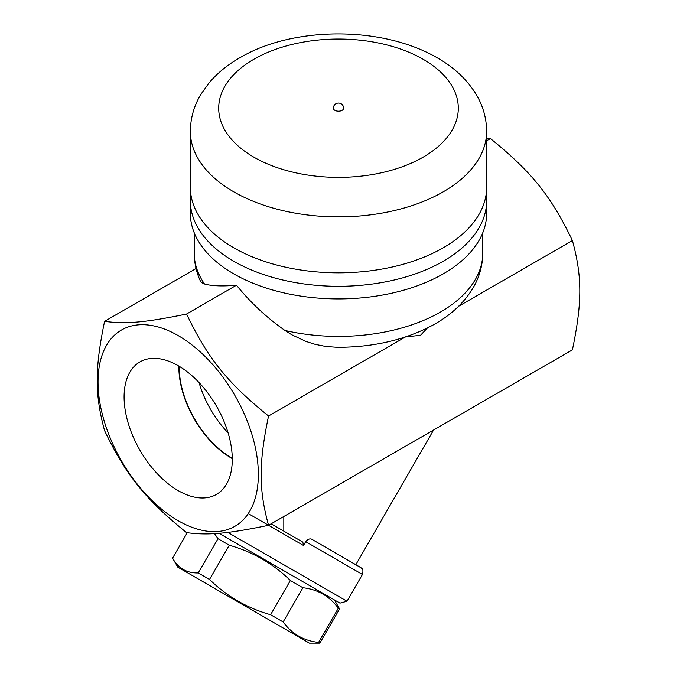 <?xml version="1.0" encoding="UTF-8"?>
<svg xmlns="http://www.w3.org/2000/svg" width="677" height="677" viewBox="0 0 677 677"><rect width="100%" height="100%" fill="white"/><g stroke="black" fill="none" stroke-linecap="round" stroke-linejoin="round"><path stroke-width="1.02" d="M268.541 525.31C227.328 533.806 208.042 535.524 186.564 532.63C145.352 499.33 126.066 475.339 104.588 430.648C94.721 394.547 94.721 368.838 104.588 321.347C126.066 324.241 145.352 322.523 186.564 314.026C208.042 358.717 227.328 382.708 268.541 416.008C258.673 463.491 258.673 489.209 268.541 525.31L572.412 349.865C582.279 302.374 582.279 276.665 572.412 240.563C550.934 195.873 531.648 171.882 490.436 138.582L486.636 138.066M248.247 513.572L303.499 545.476L302.822 542.108L271.13 523.812M303.499 545.476L305.682 541.685C308.17 538.884 310.421 538.198 312.444 539.645L361.29 567.935C361.552 568.976 363.879 567.927 362.457 574.468L347.005 601.244L227.76 532.401M219.018 533.298L339.964 603.131L219.018 533.298M334.387 599.907L339.592 608.928L338.322 608.2C329.513 596.192 317.708 589.379 302.907 587.746L290.365 580.511C273 563.56 252.639 551.806 229.283 545.239L218.002 538.731L214.516 533.628M177.789 567.148L172.576 558.136L187.241 532.731L172.576 558.136C178.144 568.257 186.7 573.199 198.251 572.954L209.523 579.461C226.888 596.403 247.249 608.158 270.605 614.733L283.147 621.968C291.956 633.977 303.761 640.789 318.571 642.422L319.832 643.15L339.592 608.928L319.832 643.15L309.423 643.15L177.789 567.148L309.423 643.15M218.002 538.731L198.251 572.954M229.283 545.239L209.523 579.461M290.365 580.511L270.605 614.733M302.907 587.746L283.147 621.968M338.322 608.2L318.571 642.422M360.536 567.411L312.444 539.645M433.585 430.022L355.831 564.694M283.815 516.492L283.815 531.132M458.642 306.249L572.412 240.563M490.436 138.582L486.636 140.774M482.769 232.795L482.769 253.122C482.659 265.68 479.324 277.46 472.758 288.461C463.643 303.296 450.493 315.44 433.297 324.884C405.455 339.879 373.391 347.352 337.104 347.301L325.705 346.455L315.059 344.314L306.055 341.462L291.736 334.76L284.975 330.469C266.653 317.64 250.49 302.551 236.485 285.203C222.564 286.422 211.909 286.032 204.522 284.018L201.467 282.529L200.434 281.175C196.338 272.213 194.274 262.862 194.231 253.122A144.269 83.296 180 0 0 204.522 284.018M178.186 335.606A113.355 65.449 -120 0 0 108.769 434.363A113.355 65.449 -120 0 0 247.604 514.52A113.355 65.449 -120 0 0 178.186 335.606M427.399 327.99L420.476 335.335L405.591 336.875M268.541 416.008L405.43 336.977M236.485 285.203L186.564 314.026M104.588 321.347L196.059 268.532M486.179 194.037A148.136 85.522 180 0 1 486.636 200.773L486.636 213.39A148.136 85.522 180 0 1 338.5 298.912A148.136 85.522 180 0 1 190.364 213.39L190.364 200.773A148.136 85.522 180 0 1 190.821 194.037M486.636 200.773A148.136 85.522 180 0 1 338.5 286.295A148.136 85.522 180 0 1 190.364 200.773M486.636 131.355L486.636 187.309A148.136 85.522 180 0 1 338.5 272.831A148.136 85.522 180 0 1 190.364 187.309L190.364 131.355C190.482 118.162 193.994 105.815 200.891 94.306L209.337 82.56C218.256 72.202 229.317 63.435 242.518 56.276C293.97 26.928 381.743 25.506 437.376 57.9C454.115 67.429 467.028 79.564 476.109 94.306C483.006 105.815 486.518 118.162 486.636 131.355A148.136 85.522 180 0 1 338.5 216.877A148.136 85.522 180 0 1 190.364 131.355M343.654 108.21A5.154 2.979 180 0 1 340.472 110.96A5.154 2.979 180 0 1 334.853 110.317A5.154 2.979 180 0 1 333.346 108.21A5.154 5.154 0 0 1 338.5 103.065A5.154 5.154 0 0 1 343.654 108.21M178.186 490.622A76.501 44.166 60 0 1 127.987 422.448A76.501 44.166 60 0 1 140.791 361.442A76.501 44.166 60 0 1 216.437 406.073A76.501 44.166 60 0 1 217.275 493.905A76.501 44.166 60 0 1 178.186 490.622M178.872 366.096A74.157 42.812 -120 0 0 231.297 458.041A74.157 42.812 -120 0 0 232.279 458.6M232.27 458.16A73.615 42.507 60 0 1 179.253 366.325M199.08 382.607A73.615 42.507 -120 0 0 228.09 432.848M305.682 541.685L362.457 574.468M482.769 253.122A144.269 83.296 180 0 1 440.515 312.021A144.269 83.296 180 0 1 284.975 330.469M423.21 59.305A119.795 69.164 180 0 1 369.507 175.021A119.795 69.164 180 0 1 222.784 90.312A119.795 69.164 180 0 1 423.21 59.305M339.964 603.131L347.005 601.244M194.231 232.795L194.231 253.122"/></g></svg>
